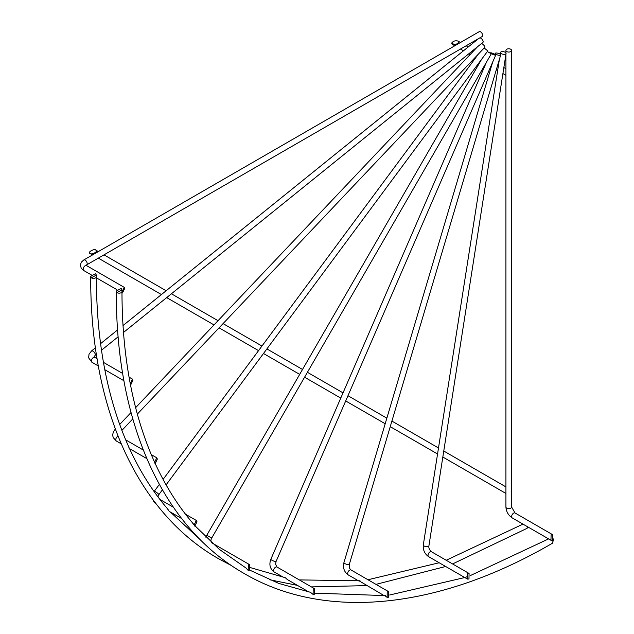 <?xml version="1.0" encoding="UTF-8"?>
<svg xmlns="http://www.w3.org/2000/svg" width="634" height="634" viewBox="0 0 634 634"><rect width="100%" height="100%" fill="white"/><g stroke="black" fill="none" stroke-linecap="round" stroke-linejoin="round"><path stroke-width="0.95" d="M512.209 517.899C508.333 515.299 506.241 511.67 505.924 507.018A2.837 1.64 180 0 0 507.675 508.531A2.837 1.64 180 0 0 510.766 508.175A2.837 1.64 180 0 0 511.598 507.018L515.046 512.985A2.837 1.64 120 0 0 513.627 513.128A2.837 1.64 120 0 0 511.773 515.624A2.837 1.64 120 0 0 512.209 517.899L550.708 540.105M428.616 556.652C424.637 553.87 422.87 549.947 423.314 544.891A2.837 1.284 -171.1 0 0 424.154 546.017A2.837 1.284 -171.1 0 0 428.124 546.484A2.837 1.284 -171.1 0 0 428.925 545.771C428.489 547.752 429.329 549.741 431.453 551.739A2.837 1.64 120 0 0 430.431 551.699A2.837 1.64 120 0 0 430.034 551.881A2.837 1.64 120 0 0 428.18 554.378A2.837 1.64 120 0 0 428.616 556.652L467.448 579.072L468.978 579L469.073 573.461L467.551 573.54L467.448 579.072M360.001 580.736C358.313 580.784 358.131 580.887 359.454 581.037L384.053 595.58M250.43 567.62L285.292 577.693L287.337 579.555L308.821 591.958M167.138 508.516L168.81 510.441M96.344 275.378L96.376 277.454C96.423 309.384 99.102 339.459 104.428 367.696L104.808 369.693C110.229 397.581 118.13 423.132 128.512 446.344L128.829 447.263C129.629 448.753 129.637 448.959 128.837 447.889M104.808 369.693L123.947 380.749M387.144 597.363L388.563 597.22L388.634 591.673L387.216 591.815L387.144 597.363L385.068 595.825C383.736 595.667 383.919 595.564 385.607 595.516M313.037 594.391L310.391 592.275L278.794 583.431L249.511 570.021M248.195 570.402L249.4 570.14L249.574 564.648L248.369 564.91L248.195 570.402L245.96 567.993M194.812 526.125L197 521.806L196.302 520.443L194.202 524.825L194.9 526.188M194.424 525.229L192.744 523.296M154.442 462.669C155.243 463.747 155.243 463.533 154.442 462.051L154.117 461.132C143.736 437.92 135.834 412.369 130.422 384.473L130.033 382.484C124.716 354.248 122.029 324.164 121.982 292.242L121.958 290.166M505.924 507.018L505.924 54.326M358.448 580.799L348.24 574.903A2.837 1.64 120 0 1 347.804 572.629A2.837 1.64 120 0 1 349.659 570.132A2.837 1.64 120 0 1 350.428 569.863A2.837 1.64 120 0 1 351.077 569.99C349.508 568.888 348.938 566.954 349.374 564.181A2.837 0.888 -163.4 0 1 348.66 564.529A2.837 0.888 -163.4 0 1 344.801 563.555A2.837 0.888 -163.4 0 1 343.937 562.564L492.634 62.203M211.891 542.91A2.837 1.64 120 0 1 212.081 542.997L212.081 542.997C210.702 541.698 210.575 540.065 211.693 538.1L206.779 535.27L481.666 59.2M135.628 407.662L477.505 46.765M94.617 253.719L479.169 31.7A2.837 1.64 -120 0 1 480.588 31.843A2.837 1.64 -120 0 1 482.442 34.339A2.837 1.64 -120 0 1 482.006 36.614L86.589 264.909A2.837 1.64 -120 0 0 87.175 263.609A2.837 1.64 -120 0 0 85.17 260.138A2.837 1.64 -120 0 0 83.751 259.995L94.617 253.719M123.028 325.543L478.622 38.563M163.089 479.407L478.448 54.017M283.208 577.17L274.165 571.955A2.837 1.64 120 0 1 273.729 569.681A2.837 1.64 120 0 1 275.584 567.176A2.837 1.64 120 0 1 276.701 566.923A2.837 1.64 120 0 1 277.003 567.042L275.576 564.22L276.028 561.581A2.837 0.452 -156.6 0 1 275.433 561.613A2.837 0.452 -156.6 0 1 271.756 560.131A2.837 0.452 -156.6 0 1 270.821 559.323L486.516 62.092M423.314 544.891L499.386 59.398M95.829 250.137L95.829 250.137C99.221 250.929 91.534 255.367 90.155 253.41L92.651 254.852L90.155 253.41C86.771 252.617 94.458 248.179 95.829 250.137L98.325 251.579L95.829 250.137M98.325 258.133L161.424 294.556L98.325 258.133M166.687 297.6L214.007 324.917L166.687 297.6M219.063 327.833L258.553 350.634L219.063 327.833M263.498 353.495L299.668 374.377L263.498 353.495M304.582 377.214L340.751 398.097L304.582 377.214M345.696 400.95L385.187 423.75L345.696 400.95M390.243 426.666L437.563 453.992L390.243 426.666M442.825 457.027L505.924 493.458L442.825 457.027M104 254.852L166.156 290.737L104 254.852M171.418 293.78L218.017 320.685L171.418 293.78M223.073 323.602L261.953 346.045L223.073 323.602M266.898 348.906L302.505 369.464L266.898 348.906M307.419 372.301L343.026 392.858L307.419 372.301M347.971 395.711L386.851 418.163L347.971 395.711M391.899 421.079L438.498 447.984L391.899 421.079M443.768 451.02L505.924 486.904L443.768 451.02M452.708 44.562A2.837 2.314 -60 0 0 454.523 44.673C457.962 43.817 459.119 42.613 457.978 41.051L460.474 42.494L457.978 41.051C455.275 40.394 453.191 41.059 451.709 43.049A2.837 2.314 -60 0 0 452.708 44.562L454.8 45.775L452.708 44.562M460.474 49.048L463.486 50.783L460.474 49.048M468.748 53.827L470.079 54.595L468.748 53.827M475.135 57.512L475.643 57.805L475.135 57.512M490.756 66.53L491.255 66.824L490.756 66.53M496.311 69.74L497.642 70.509L496.311 69.74M502.913 73.552L505.924 75.287L502.913 73.552M466.149 45.775L468.217 46.964L466.149 45.775M473.479 50.007L474.097 50.363L473.479 50.007M497.975 64.145L498.586 64.502L497.975 64.145M503.848 67.545L505.924 68.734L503.848 67.545M95.544 273.682L96.368 275.085L91.526 277.684L90.702 276.273L95.544 273.682M121.149 288.462L121.982 289.865L117.139 292.464L116.307 291.061L121.149 288.462M132.918 380.337L132.443 379.1L130.335 383.475L130.818 384.711L132.918 380.337M157.343 459.095L156.757 457.796L154.68 462.186L155.267 463.486L157.343 459.095M313.204 588.899L313.109 594.438L314.424 594.232L314.519 588.693L313.204 588.899M551.12 534.779L550.946 540.271L552.579 540.255L552.753 534.763L551.12 534.779M124.668 288.557L124.296 287.384L122.116 291.719L122.489 292.892L124.668 288.557M528.106 527.084L526.902 528.376M553.688 538.9L552.507 543.164M123.511 332.446L482.91 42.399A2.837 1.284 -128.9 0 0 482.791 40.386A2.837 1.284 -128.9 0 0 480.738 38.143A2.837 1.284 -128.9 0 0 479.883 37.842M137.348 414.097L484.796 47.32A2.837 0.888 -136.6 0 0 484.194 45.656A2.837 0.888 -136.6 0 0 481.967 43.667A2.837 0.888 -136.6 0 0 481.578 43.469M166.1 484.867L487.617 51.18A2.837 0.452 -143.4 0 0 486.619 49.935A2.837 0.452 -143.4 0 0 484.225 48.208A2.837 0.452 -143.4 0 0 484.043 48.105M211.693 538.1L491.295 53.811L487.348 51.536M494.774 54.294A2.837 0.452 -156.6 0 1 495.709 55.103A2.837 0.452 -156.6 0 1 494.132 54.857A2.837 0.452 -156.6 0 1 491.437 53.652A2.837 0.452 -156.6 0 1 490.51 52.844A2.837 0.452 -156.6 0 1 492.087 53.09A2.837 0.452 -156.6 0 1 494.774 54.294M499.83 53.985A2.837 0.888 -163.4 0 1 500.701 54.976A2.837 0.888 -163.4 0 1 498.958 55.285A2.837 0.888 -163.4 0 1 496.129 54.35A2.837 0.888 -163.4 0 1 495.257 53.359A2.837 0.888 -163.4 0 1 497.001 53.05A2.837 0.888 -163.4 0 1 499.83 53.985M505.227 52.281A2.837 1.284 -171.1 0 1 506.067 53.407A2.837 1.284 -171.1 0 1 504.26 54.302A2.837 1.284 -171.1 0 1 501.296 53.652A2.837 1.284 -171.1 0 1 500.464 52.527A2.837 1.284 -171.1 0 1 502.271 51.631A2.837 1.284 -171.1 0 1 505.227 52.281M510.766 51.576A2.837 1.64 180 0 1 507.675 51.933A2.837 1.64 180 0 1 505.924 50.419A2.837 1.64 180 0 1 506.756 49.262A2.837 1.64 180 0 1 509.847 48.905A2.837 1.64 180 0 1 511.598 50.419A2.837 1.64 180 0 1 510.766 51.576M465.871 577.202L466.711 576.869M505.924 69.867L505.924 74.154M451.709 43.049L454.523 44.673M505.924 488.037L505.924 492.325M90.717 276.543A2.837 1.64 0 0 0 90.702 276.749A2.837 1.64 0 0 0 91.526 277.906A2.837 1.64 0 0 0 94.537 278.278A2.837 1.64 0 0 0 96.368 276.852M452.589 563.943L526.735 528.494A2.837 1.64 -120 0 0 527.266 526.592M124.296 287.384L86.589 265.614A2.837 1.64 120 0 0 84.401 266.375A2.837 1.64 120 0 0 83.165 269.228A2.837 1.64 120 0 0 83.751 270.528L81.303 268.333L80.312 265.258L81.303 262.191L83.751 259.995M97.081 358.685L94.815 357.378A2.837 1.64 120 0 0 92.635 358.139A2.837 1.64 120 0 0 91.391 360.992A2.837 1.64 120 0 0 91.431 361.428A2.837 1.64 120 0 0 91.978 362.291L88.625 357.814L89.014 354.232L91.526 350.967L95.433 347.82M94.815 357.378L94.197 356.744L95.084 355.381A2.837 1.284 -128.9 0 0 95.314 354.335A2.837 1.284 -128.9 0 0 92.913 351.133A2.837 1.284 -128.9 0 0 91.526 350.967M118.043 436.121A2.837 1.64 120 0 0 115.776 439.727A2.837 1.64 120 0 0 115.927 440.527A2.837 1.64 120 0 0 116.363 441.026L113.423 437.832C112.147 435.146 112.789 432.222 115.348 429.067M155.425 502.913A2.837 1.64 120 0 0 155.71 503.491A2.837 1.64 120 0 0 155.956 503.705L154.086 502.16L152.477 499.006M157.945 496.85L158.833 494.671A2.837 0.452 -143.4 0 0 158.563 494.14A2.837 0.452 -143.4 0 0 155.441 491.699A2.837 0.452 -143.4 0 0 154.276 491.287L159.356 484.431M116.331 291.331A2.837 1.64 0 0 0 116.307 291.529A2.837 1.64 0 0 0 117.139 292.686A2.837 1.64 0 0 0 120.143 293.059A2.837 1.64 0 0 0 121.974 291.64M116.307 291.061L116.307 291.529C115.832 423.195 162.7 527.203 244.193 573.524C325.06 620.94 438.562 609.52 552.349 543.283A2.837 1.64 -120 0 0 552.499 540.295M90.702 276.273L90.702 276.749C90.226 408.415 137.095 512.415 218.587 558.744L231.656 565.671M269.299 579.69L297.425 585.38M311.413 586.902L366.777 585.61M375.97 584.366L445.654 566.487M200.693 540.089L170.308 511.987M167.653 508.951C152.675 491.524 139.948 471.355 129.471 448.46M86.589 264.909L85.962 265.424M245.976 568.001L219.285 549.321L195.446 526.244M193.259 523.739C178.281 506.304 165.553 486.143 155.076 463.24M96.368 275.085L96.368 276.036M121.982 289.865L121.982 290.824M103.461 362.371L122.687 373.466M129.067 377.151L132.443 379.1M125.706 439.869L143.308 450.029M151.312 454.649L156.757 457.796M159.903 499.426L173.391 507.216M185.508 514.214L196.302 520.443M550.13 539.796L550.946 540.271M527.147 528.265L526.735 528.494M552.753 543.045L552.349 543.283M95.084 355.381L96.384 354.335M101.503 350.206L118.162 336.765M121.91 430.399L132.799 418.892M158.833 494.671L162.407 489.844M276.028 561.581L495.709 55.103M349.374 564.181L500.701 54.976M428.925 545.771L506.067 53.407M505.924 52.876L505.924 50.419M511.598 507.018L511.598 50.419M500.194 54.223L500.464 52.527M494.948 54.397L495.257 53.359M490.328 53.256L490.51 52.844M119.707 424.463L131.032 412.512M100.592 343.652L117.631 329.902M83.751 270.528L91.241 274.847M96.376 277.819L116.846 289.635M121.982 292.599L122.489 292.892M515.046 512.985L552.753 534.763M431.453 551.739L469.073 573.461M351.077 569.99L388.634 591.673M277.003 567.042L314.519 588.693M212.081 542.997L249.574 564.648M169.127 511.305L181.704 518.564M116.363 441.026L121.221 443.832M129.423 448.563L146.826 458.612M91.978 362.291L98.341 365.961M130.422 384.481L130.818 384.711M315.146 593.17L384.252 595.564M389.688 594.993L464.785 577.534M470.238 575.617L548.584 538.9M348.24 574.903C344.175 571.963 342.74 567.85 343.937 562.564M274.165 571.955C270.029 568.872 268.911 564.664 270.821 559.323M205.884 537.236L206.779 535.27M86.589 265.614L85.986 265.258M299.296 579.904L358.646 580.776M367.974 579.745L439.18 562.754M446.209 560.258L522.979 524.12"/></g></svg>
